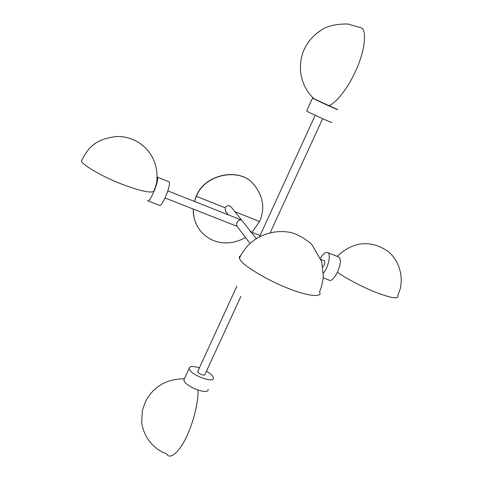 <?xml version="1.0" encoding="UTF-8"?>
<svg xmlns="http://www.w3.org/2000/svg" width="480" height="480" viewBox="0 0 480 480"><rect width="100%" height="100%" fill="white"/><g stroke="black" fill="none" stroke-linecap="round" stroke-linejoin="round"><path stroke-width="0.72" d="M253.638 184.344L253.578 184.278C240.09 166.92 204.504 173.964 196.254 196.188L194.412 201.42M193.266 209.076C193.062 215.664 194.67 221.802 198.096 227.484L198.144 227.562M252.012 232.296L259.56 221.508C265.224 208.488 263.274 196.122 253.704 184.41C240.216 167.04 204.606 174.09 196.356 196.326L194.532 201.468M193.368 209.112C193.134 215.748 194.748 221.922 198.192 227.64C208.158 243.204 227.844 247.644 245.496 237.45M323.424 273.06C328.074 267.894 331.02 255.126 328.188 252.942L327.912 252.708C325.908 251.676 323.442 253.494 320.514 258.168M323.238 277.824L328.71 279.942C333.642 284.196 343.932 261.318 339.048 257.25L337.92 256.68M168.504 181.572L169.074 181.92C171.462 184.914 161.544 208.398 159.162 205.206L147.93 200.82M157.14 176.994L157.356 177.234C159.534 180.09 149.958 203.196 147.528 200.706M156.942 179.526C156.966 182.238 155.886 186.216 153.702 191.46C149.94 193.182 139.302 190.74 121.788 184.134C102.258 176.814 79.638 163.326 81.588 160.518C87.786 149.16 93.492 139.164 116.958 136.476C138.09 136.08 158.538 153.186 156.942 179.526M199.38 367.914C193.05 365.88 189.636 366.036 189.15 368.382L189.318 369.072C191.262 375.204 214.548 383.886 213.384 377.862L213.162 377.106C212.436 375.432 210.204 373.458 206.466 371.178M184.512 378.54L183.876 379.926L184.038 380.628C185.898 386.928 209.166 395.526 208.086 389.328M331.542 122.226C334.764 124.272 310.956 113.58 307.032 111.24L306.696 110.856M336.192 108.846L337.434 109.488C340.758 111.324 316.926 100.524 312.9 98.382L313.722 98.562M313.932 98.754L335.94 108.816M240.87 296.418L204.924 374.532C205.236 376.314 198.33 373.74 197.712 371.898L197.844 371.274M256.296 238.536L231.078 206.856L229.746 205.866C227.748 205.314 226.218 205.956 225.15 207.798L225.498 211.2L228.264 214.836M236.748 225.966L236.766 222.882C238.152 220.638 239.514 219.636 240.858 219.864L239.766 219.39M324.102 260.658L324.36 260.766C325.014 261.564 324.87 263.094 323.928 265.362L322.908 266.994M250.2 231.63L260.1 235.482M225.15 207.798L196.356 196.326M259.56 221.508L234.93 211.692M337.152 256.374C355.548 238.938 373.602 241.992 386.742 250.542C400.578 260.142 404.982 281.07 397.842 295.152C399.516 299.394 392.532 298.596 376.884 292.746C364.11 287.916 345.426 278.184 337.5 272.25M81.948 159.672L81.588 160.518M319.506 291.828C323.406 298.116 306.474 295.95 287.508 288.096C267.618 280.41 243.246 265.638 240.258 259.944L239.406 258.36C240.318 256.41 241.128 254.1 246.714 246.84C257.4 234.978 274.134 229.158 291.138 232.536C298.806 234.906 305.724 238.914 311.886 244.566L321.666 261.528L323.352 276.336C321.972 286.722 320.46 289.584 319.506 291.828M240.792 255.486L239.382 256.608L239.406 258.36M197.946 390.084C198.774 400.326 193.65 421.896 187.056 435.576C180.336 450.984 170.04 460.602 166.734 453.978C154.428 449.436 143.928 438.378 141.69 422.4L142.296 411.042C144.288 404.448 146.07 400.026 147.642 397.794C154.194 387.84 165.168 378.786 184.41 378.768M314.088 98.892C299.07 84.792 297.486 63.918 304.266 49.338C308.358 40.56 314.946 33.576 324.036 28.392C330.168 25.362 338.13 23.898 347.934 24L360.426 27.624C367.608 28.05 364.932 52.176 355.236 71.772C347.832 88.44 335.064 104.37 328.512 105.666M338.766 257.01L327.912 252.708M157.23 177.066L168.936 181.746M183.876 379.926L189.15 368.382M312.492 98.16L306.636 110.994M315.204 115.29L259.59 236.598M322.656 118.704L270.276 232.53M236.892 286.104L197.652 371.688M236.742 225.96L250.038 243.414M236.982 226.278L165.072 197.982M240.546 219.702L167.862 190.896M324.36 260.766L320.982 259.434"/></g></svg>
